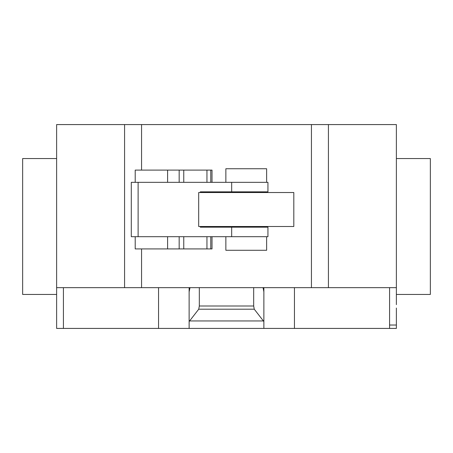 <?xml version="1.0" encoding="UTF-8"?>
<svg xmlns="http://www.w3.org/2000/svg" width="453" height="453" viewBox="0 0 453 453"><rect width="100%" height="100%" fill="white"/><g stroke="black" fill="none" stroke-linecap="round" stroke-linejoin="round"><path stroke-width="0.68" d="M266.63 182.333L266.63 168.743L225.86 168.743L225.86 182.333M225.86 191.846L225.86 192.525M225.86 226.5L225.86 227.18M225.86 236.693L225.86 250.283L266.63 250.283L266.63 236.693M266.63 191.846L266.63 192.525M266.63 226.5L266.63 227.18M135.209 236.693L135.209 248.924L212.015 248.924L212.015 236.693M210.775 248.924L210.775 236.693M206.953 248.924L206.953 236.693M183.765 248.924L183.765 236.693M179.167 248.924L179.167 236.693M212.015 182.333L212.015 170.101L135.209 170.101L135.209 182.333M210.775 182.333L210.775 170.101M206.953 182.333L206.953 170.101M183.765 182.333L183.765 170.101M179.167 182.333L179.167 170.101M198.68 192.525L198.68 226.5L293.81 226.5L293.81 192.525L198.68 192.525M200.311 192.525L200.311 191.846L267.938 191.846L267.938 182.333L131.291 182.333L131.291 236.693L267.938 236.693L267.938 227.18L200.311 227.18L200.311 226.5M396.375 158.55L430.35 158.55L430.35 294.45L396.375 294.45M56.625 158.55L22.65 158.55L22.65 294.45L56.625 294.45L56.625 124.575L141.562 124.575L141.562 170.101M396.375 304.643L396.375 124.575L141.562 124.575M396.375 287.655L328.425 287.655L328.425 124.575M396.375 308.04L396.375 328.425L189.127 328.425L189.127 321.562L198.737 309.195L199.32 306.002L253.68 306.002L254.263 309.195L263.873 321.562L263.873 328.425M254.263 309.195L198.737 309.195M253.68 287.655L253.68 306.002M199.32 287.655L199.32 306.002M263.08 287.655L263.873 291.811L263.873 321.562M263.873 291.811L263.873 288.034L263.08 288.034M263.873 287.655L263.873 288.034M158.55 287.655L158.55 328.425L189.127 328.425M189.127 321.562L189.127 291.811L189.92 288.034L189.127 288.034L189.127 325.028M189.127 288.034L189.127 287.655M189.92 288.034L189.92 287.655M56.625 304.643L56.625 287.655L124.575 287.655L124.575 124.575M124.575 287.655L141.562 287.655L141.562 248.924M141.562 287.655L311.438 287.655L311.438 124.575M311.438 287.655L328.425 287.655M158.55 328.425L56.625 328.425L56.625 299.207M167.599 248.924L167.599 236.693M167.599 182.333L167.599 170.101M231.67 236.693L231.67 227.18M231.67 191.846L231.67 182.333M138.12 236.693L138.12 182.333M389.58 328.425L389.58 325.028L396.375 325.028M389.58 325.028L389.58 287.655M294.45 328.425L294.45 287.655M263.397 320.95L189.603 320.95M63.42 328.425L63.42 287.655"/></g></svg>
